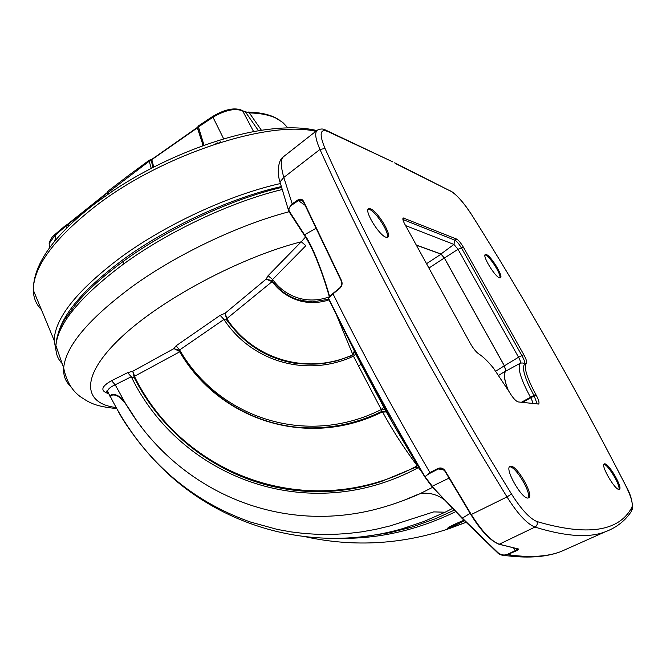 <?xml version="1.0" encoding="UTF-8"?>
<svg xmlns="http://www.w3.org/2000/svg" width="666" height="666" viewBox="0 0 666 666"><rect width="100%" height="100%" fill="white"/><g stroke="black" fill="none" stroke-linecap="round" stroke-linejoin="round"><path stroke-width="1" d="M306.776 537.071C354.82 547.244 402.555 544.347 449.975 528.363L465.884 522.385L447.069 528.971C447.161 527.722 452.772 524.825 463.894 520.288M448.493 527.514L448.901 527.505C452.664 526.448 457.8 524.192 464.319 520.745M364.785 536.421L387.137 533.15L409.423 527.788L402.614 528.646L424.067 521.411L445.129 512.212L433.683 511.896L390.201 525.89L375.849 529.328L361.53 531.884L347.261 533.574L333.05 534.407L318.881 534.398L304.778 533.549L290.884 531.876L277.231 529.403L250.641 522.086C209.266 507.484 174.517 483.849 146.403 451.173C135.839 439.26 121.437 418.39 117.815 410.439M110.747 397.252L110.223 396.212L111.888 395.154C122.827 392.699 131.818 415.95 141.5 426.956M404.096 500.233L416.799 494.888M370.504 208.849L368.606 208.774C363.869 210.456 379.071 235.389 385.972 237.229L387.72 237.254C392.341 235.439 377.564 211.089 370.504 208.849M387.204 237.421C390.068 233.666 376.082 211.588 369.53 209.515L368.132 209.274M341.183 280.727L303.604 201.373L341.425 280.444C342.649 283.358 342.158 285.947 339.943 288.195L333.025 293.897L328.413 298.659C356.751 355.977 388.886 415.393 424.791 476.906L429.911 472.56L437.97 468.456C440.892 467.341 443.331 468.198 445.279 471.037L471.278 514.51C481.826 531.26 491.175 541.175 499.333 544.247L517.499 548.759M339.943 288.195L339.885 287.762C341.858 285.747 342.307 283.45 341.25 280.869L341.425 280.444M303.388 201.69L301.29 199.983L298.393 200.624L297.885 199.966C300.366 198.576 302.272 199.042 303.604 201.373M304.978 205.203L298.393 200.624L292.449 204.629C289.327 206.893 288.295 209.132 289.352 211.322L288.644 211.064L288.187 209.224L291.941 203.979L297.885 199.966M329.345 296.736C325.158 280.977 313.112 246.653 304.137 234.956L288.736 211.214M289.352 211.322L304.653 234.99C313.47 246.437 325.458 281.019 329.57 296.495M328.596 297.877L332.933 293.498M280.478 183.924L279.97 181.96L283.808 177.447L292.449 204.629M315.776 228.446L304.154 234.973L288.811 211.28L279.97 181.96C276.623 172.011 278.513 159.582 283.4 156.76M283.599 156.61C280.519 159.199 280.594 166.142 283.808 177.447L319.955 149.442C315.393 138.953 314.527 132.517 317.349 130.145L283.599 156.61M282.001 189.569C231.635 201.69 168.714 231.144 123.451 264.119C80.419 296.37 57.9 323.543 55.902 345.637L55.902 345.646C55.494 352.972 57.576 358.932 62.163 363.528M449.026 478.138L432.276 486.23L424.791 476.398C388.936 414.96 356.834 355.586 328.505 298.268C328.18 297.785 329.662 296.195 332.95 293.481L339.851 287.795L333.025 293.897C361.571 351.332 393.872 410.889 429.911 472.56L430.386 473.051C426.923 474.875 425.324 476.248 425.591 477.172L424.791 476.906L431.535 486.022L462.262 518.015L497.76 552.472C500.932 555.069 504.27 555.652 507.767 554.195L515.151 550.699L517.64 548.784M517.982 548.767C518.947 549.092 518.156 549.891 515.584 551.173L505.303 555.477L501.24 554.986L498.068 553.23L462.054 518.348L431.701 486.18M470.129 513.353L462.038 518.323L497.76 552.472M497.56 552.805C499.583 554.661 502.164 555.552 505.303 555.477L508.916 555.968L504.711 555.511M497.952 543.756C489.976 540.309 480.977 530.619 470.954 514.685L445.279 471.037M610.489 529.612L605.153 531.834C588.977 538.111 565.576 536.521 534.956 527.081L499.109 544.297C490.084 540.484 480.702 530.611 470.937 514.685L444.722 470.854L441.983 468.747L438.444 468.947L437.97 468.456M507.767 554.195L511.621 555.203L508.916 555.968C529.828 558.308 547.169 556.843 560.922 551.573L569.488 547.752M108.783 393.748C100.067 391 100.991 386.655 111.53 380.702L115.193 384.781C110.373 386.971 107.859 389.16 107.642 391.342L108.791 393.748M111.53 380.702L127.681 372.644L131.277 376.765L115.193 384.781L124.75 402.114C172.477 485.089 270.804 534.673 372.868 510.006C388.711 506.068 404.37 500.666 419.838 493.789L421.403 493.398C430.028 492.515 437.837 494.763 444.838 500.141M127.681 372.644L132.759 371.253L134.624 376.248L133.958 376.357L132.759 371.253L173.943 348.593L179.037 350.516M179.762 351.781L134.624 376.248L135.156 377.863L134.465 378.146L133.958 376.357M134.465 378.146L131.277 376.765C180.103 477.464 308.158 527.147 418.39 467.582L415.609 467.249L381.51 481.426C281.518 514.277 178.63 464.935 134.465 378.146M179.57 351.465L173.943 348.593L176.065 345.812L179.645 349.95L179.071 350.632L177.739 349.608L178.871 350.366M421.769 471.986L418.39 467.582L418.847 467.199M415.576 467.274L415.467 466.733L417.024 465.459L417.291 465.867L415.75 467.191M417.291 465.867L416.55 466.633M417.024 465.459C404.087 448.243 392.59 430.403 382.534 411.921L382.226 411.372L386.297 411.913L381.818 412.154L381.443 411.638L382.226 411.372M359.149 360.373L392.757 423.176M176.065 345.812L220.138 315.343L223.967 319.439L179.645 349.95C218.323 417.524 305.91 447.544 381.26 409.54L353.463 356.21L355.852 353.862M226.856 320.146L223.967 319.439C251.074 361.055 305.944 378.205 353.463 356.21L351.348 355.802L337.088 360.797L322.769 363.636C282.609 367.108 250.641 352.605 226.856 320.146L225.075 313.261L227.214 319.197L226.548 319.397L226.856 320.146M220.138 315.343L225.075 313.261L266.092 279.146L271.237 280.419L272.477 281.352M272.852 281.843L272.103 281.626L226.398 318.956M227.214 319.197L227.614 319.921L226.989 320.204C244.464 344.697 267.815 359.174 297.044 363.628M272.277 281.169L272.103 281.626L266.092 279.146L268.065 275.732L272.61 279.479L272.294 281.119L271.237 280.419L272.369 281.252M268.065 275.732L301.257 241.791L305.885 245.671L272.61 279.479C279.678 289.119 288.803 295.463 299.983 298.51C309.632 300.94 319.38 300.399 329.204 296.878M116.184 407.534C82.676 403.604 79.995 376.39 120.529 337.97C160.714 299.65 240.384 257.226 301.257 241.791L305.528 237.038M351.465 355.752L352.73 354.495L354.362 350.915M352.897 354.795L336.513 315.035M354.412 351.007L352.872 354.845M381.443 411.638L381.26 409.54L383.733 407.176M280.203 424.7C299.525 428.796 319.297 429.029 339.518 425.399L339.427 425.391C353.679 422.768 367.599 418.198 381.202 411.68L381.909 411.455M528.046 498.01L528.654 497.827C534.265 495.554 517.032 465.251 510.722 466.208L509.981 466.4C504.229 468.456 521.919 499.492 528.046 498.01C532.009 493.697 515.559 465.892 509.648 466.841L509.498 466.849M604.636 463.836L604.253 463.936C600.416 465.143 615.143 490.467 619.072 489.385L619.388 489.285C623.126 487.928 608.707 463.086 604.636 463.836M499.95 277.947C501.565 274.883 489.876 256.36 485.522 255.078L484.998 254.945M486.338 254.545L485.331 254.504C482.026 255.528 494.871 276.698 499.517 277.847L500.441 277.855C503.671 276.731 491.1 255.969 486.338 254.545M428.937 268.04L444.322 257.992L504.328 365.784L495.837 371.17M329.029 299.908C319.314 303.005 309.74 303.38 300.324 301.015C289.144 297.935 279.911 291.658 272.61 282.184M277.156 286.813C283.724 293.473 291.417 298.002 300.233 300.383L312.429 301.898L328.713 299.267M110.156 396.811L109.798 395.812L111.705 394.647C114.768 393.931 118.473 395.454 122.827 399.217M498.842 375.274L505.769 370.895L504.328 365.784M505.769 370.895C503.363 373.143 504.037 379.304 507.8 389.369M532.534 403.746C532.95 402.764 532.309 400.682 530.602 397.502L530.303 396.978C520.537 378.696 517.207 367.432 520.321 363.178C520.854 362.387 520.263 360.406 518.548 357.226L458.042 249.309L453.929 244.43L440.975 253.996L444.397 258.025L504.395 365.8L505.885 371.079C503.463 373.343 504.179 379.578 508.033 389.776M440.975 253.996L416.292 245.038M444.322 257.992L441.075 254.171L416.392 245.221M402.913 219.505L454.895 240.193C456.859 241.308 459.074 243.956 461.546 248.118L522.044 355.835C524.5 360.373 525.349 363.203 524.6 364.327C522.327 366.725 523.584 373.46 528.388 384.54L534.207 396.029L537.196 404.021M317.349 130.145C320.413 128.713 323.06 128.63 325.274 129.895L327.655 131.435C319.955 128.505 319.081 134.199 325.05 148.501C370.213 248.102 436.088 371.453 511.496 494.014C521.22 509.332 529.695 518.514 536.913 521.545C587.304 536.297 618.939 531.61 631.818 507.467C633.299 504.029 631.093 496.395 625.183 484.557C577.264 391.225 526.356 301.715 472.46 216.025C464.16 203.188 457.034 194.963 451.073 191.358L394.688 162.82M392.94 161.946L327.655 131.435M536.913 521.545C537.737 523.942 537.087 525.782 534.956 527.081C526.931 523.851 517.615 513.802 507.001 496.919C431.243 373.701 365.184 249.692 319.955 149.442L325.05 148.501M511.621 555.203C531.659 557.658 548.085 556.443 560.922 551.573L605.153 531.834C616.624 527.539 625.382 520.67 631.426 511.222L631.818 507.467M333.241 308.375L360.947 364.135L384.865 409.274C396.861 430.644 410.173 453.188 424.8 476.906L431.959 486.272L462.038 518.323M470.937 514.685L507.001 496.919L511.496 494.014M618.847 489.377C620.928 486.005 607.883 464.177 603.904 464.352M470.296 343.381C473.218 348.485 476.057 352.006 478.812 353.946C483.108 356.66 487.995 361.405 493.498 368.181L508.932 391.392C512.554 397.552 515.626 401.065 518.165 401.931L538.619 404.046C539.602 402.98 538.744 399.941 536.055 394.913L535.764 394.38C526.723 377.522 523.601 367.141 526.39 363.22C527.139 362.104 526.282 359.274 523.826 354.737L463.253 246.994C460.78 242.824 458.566 240.176 456.601 239.061L403.205 217.94C402.455 218.623 402.963 220.662 404.745 224.051L470.296 343.381M218.864 142.899L220.529 141.808M217.266 142.824L215.509 143.981M54.695 241.217L55.261 238.944M107.484 192.982L149.226 161.214L151.24 168.381M151.232 160.131L149.442 160.081L149.226 161.214L151.182 160.689L151.681 159.732L197.361 127.88L202.655 144.023M149.234 160.406L151.19 160.639L152.68 165.934L153.421 165.892L151.731 159.241L150.641 159.715M149.217 160.506L151.182 160.689L152.68 165.934L152.131 167.915M197.677 128.072L198.318 126.99L212.704 117.416C224.883 110.123 234.865 107.95 242.649 110.897L240.975 109.923C233.608 107.442 224.159 109.624 212.612 116.483L223.718 138.953M253.521 131.41L242.649 110.897L249.367 112.929C260.048 113.178 268.806 114.868 275.641 117.982L274.092 117.049M275.641 117.982L282.717 122.402L287.879 127.864M204.062 145.346L198.185 126.082L212.579 116.508M198.093 126.415L197.644 127.972M197.519 127.464L197.361 127.88M151.981 159.249L197.327 127.447M108.383 193.972L108.017 191.125L128.305 175.649M107.792 191.542L107.426 192.665M107.817 191.442L107.401 192.249M68.956 223.709L107.434 192.874M66.017 225.283L65.959 226.04L67.932 225.316L66.017 225.283L68.465 224.334L68.839 225.965M68.215 226.573L68.024 224.708M49.467 246.745L49.151 243.573L54.903 235.448L65.959 226.04L66.467 228.305M49.575 247.76L49.151 243.573C50.2 239.494 52.223 236.388 55.211 234.265L55.411 240.359M261.472 130.328L249.367 112.929L245.121 111.705M202.639 143.948L203.496 145.546M202.647 145.854L202.464 144.214M153.471 167.224L152.689 165.934L153.421 165.892L153.946 166.983M448.468 527.539L447.069 528.971M455.719 511.63C419.089 529.412 381.801 538.319 343.856 538.344M383.092 533.399L386.413 533.349M365.784 536.413L390.742 532.484L412.687 526.823L435.306 518.789L454.32 510.148M445.129 512.212L452.647 508.391M281.427 187.471C231.735 199.001 168.556 228.305 123.443 261.247L123.451 264.119M70.596 386.255C65.476 381.61 63.17 375.474 63.67 367.848C65.851 345.854 88.928 318.589 132.884 286.072C177.364 254.029 239.086 224.8 289.086 211.746M515.584 551.173L513.586 547.96M443.922 469.93L438.444 468.947L430.386 473.051M517.515 548.767L498.784 544.205M358.574 366.483L360.947 364.135L354.578 351.798C355.095 351.948 354.079 353.255 351.515 355.736M381.593 410.04L384.69 409.157L395.438 427.838M432.825 487.229L419.838 493.789M135.156 377.863C183.858 475.233 307.85 523.126 415.467 466.733M381.818 412.154C306.119 449.525 218.689 419.305 179.72 351.815M296.337 427.222C310.581 428.654 324.975 428.047 339.518 425.399C353.746 422.777 367.649 418.215 381.227 411.721M179.071 350.632C211.097 405.569 274.658 437.612 339.427 425.391C307.009 430.977 276.556 427.172 248.085 413.969M227.614 319.921C254.121 358.991 305.894 375.233 351.407 355.436M300.324 301.015L299.983 298.51M405.594 225.599L453.929 244.43L454.895 240.193L456.601 239.061M444.397 258.025L458.042 249.309L463.253 246.994M504.395 365.8L518.548 357.226L523.826 354.737M505.885 371.079L520.629 363.028L523.001 363.012L524.6 364.327L526.39 363.22M521.378 402.281L535.764 394.38M522.377 402.397L536.055 394.913M533.333 403.596L534.323 403.704M472.46 216.025L472.544 216.125C526.423 301.798 577.314 391.283 625.216 484.573M451.073 191.358L395.055 163.337M625.183 484.557L625.366 484.873C630.735 494.139 633.025 502.439 632.234 509.765M426.54 263.686L441.075 254.171M402.847 218.823L404.096 217.973M258.55 130.794L245.604 112.213L242.316 110.523M281.185 186.613C231.485 197.636 168.057 226.731 123.11 259.607C86.938 286.488 65.509 310.398 58.816 331.343M55.986 350.483L54.146 340.376C55.078 317.807 77.306 290.118 120.829 257.309C166.1 224.134 229.995 194.78 280.228 183.583M315.801 131.36C269.389 120.013 163.719 153.896 96.761 205.195C54.645 237.978 33.483 266.283 33.3 290.118C33.5 297.943 36.189 304.437 41.384 309.598M96.703 202.331L112.612 191.109C160.265 159.082 222.81 134.69 268.614 129.321C287.887 126.99 303.946 127.406 316.808 130.569M463.919 520.321C459.64 521.719 446.861 528.105 448.285 527.655L448.268 527.555M402.614 528.646C305.286 556.801 205.045 521.411 146.403 451.173C132.151 434.382 120.088 416.067 110.223 396.212M389.102 532.817L383.258 533.366M339.868 287.779C342.033 285.289 342.466 282.95 341.175 280.761L303.388 201.715L301.29 199.983L303.13 201.265M329.354 296.72C325.183 282.384 316.134 252.755 304.154 234.973M123.443 261.247C108.708 271.969 96.112 282.625 85.673 293.223L77.447 302.131L64.535 319.697C59.191 328.896 56.319 337.545 55.902 345.637L63.67 367.848C66.359 381.335 72.194 391.142 81.194 397.261C89.993 402.963 95.213 406.426 116.775 408.591M444.955 471.237C442.64 468.772 440.967 467.857 439.918 468.506L442.549 468.964M109.798 395.812L107.642 391.342L106.518 391.084L108.45 393.032M381.51 481.426L415.609 467.249L417.69 465.293M353.446 354.17L354.395 350.974M351.348 355.81L337.196 360.747L322.769 363.636M272.294 281.11C279.545 290.751 288.819 297.153 300.133 300.324L312.387 301.898M312.429 301.898L300.266 300.399C291.483 298.027 283.824 293.548 277.297 286.954M111.705 394.647L116.159 395.021M472.477 216.025C464.868 203.963 457.617 195.571 450.715 190.867M392.873 161.938L327.214 130.819M128.347 175.624L149.392 160.115M248.202 112.046C258.566 112.346 267.174 114.003 274.034 117.041M275.391 117.682L279.887 120.355M198.16 126.099L197.577 127.73L202.905 144.788M107.434 192.041L107.984 191.15M107.442 192.033L107.834 194.347M107.384 192.466L67.507 224.309M66.309 224.817L55.211 234.265M96.587 202.414C54.437 234.515 33.342 263.753 33.3 290.118L54.146 340.376L55.927 349.808M96.662 202.364L112.612 191.109"/></g></svg>

